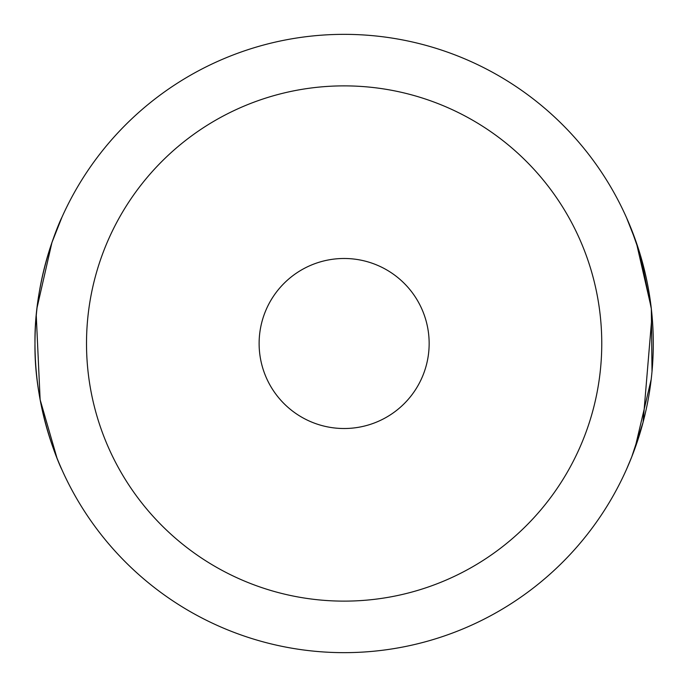<?xml version="1.0" encoding="UTF-8"?>
<svg xmlns="http://www.w3.org/2000/svg" width="687" height="687" viewBox="0 0 687 687"><rect width="100%" height="100%" fill="white"/><g stroke="black" fill="none" stroke-linecap="round" stroke-linejoin="round"><path stroke-width="1.03" d="M630.992 228.221L640.181 254.448M640.293 254.817L651.336 308.832L652.015 371.538M651.19 379.422L634.908 448.508M631.276 458.057L626.415 469.573L631.748 456.881L643.084 422.282L652.015 315.462M37.081 307.596L51.937 242.528L61.864 217.427C62.148 216.302 33.998 275.504 34.985 343.466C34.007 411.59 62.208 470.853 61.864 469.573M344.135 258.484A85.016 85.016 0 0 0 259.119 343.5A85.016 85.016 0 0 0 344.135 428.516A85.016 85.016 0 0 0 429.152 343.5A85.016 85.016 0 0 0 344.135 258.484M344.135 85.875A257.625 257.625 0 0 1 601.76 343.5A257.625 257.625 0 0 1 344.135 601.125A257.625 257.625 0 0 1 86.51 343.5A257.625 257.625 0 0 1 344.135 85.875M344.135 34.35A309.15 309.15 0 0 1 653.285 343.5A309.15 309.15 0 0 1 344.135 652.65A309.15 309.15 0 0 1 34.985 343.5A309.15 309.15 0 0 1 344.135 34.35M651.199 307.596L636.334 242.528L626.415 217.427M56.944 457.92L40.138 399.731L36.256 315.462"/></g></svg>
